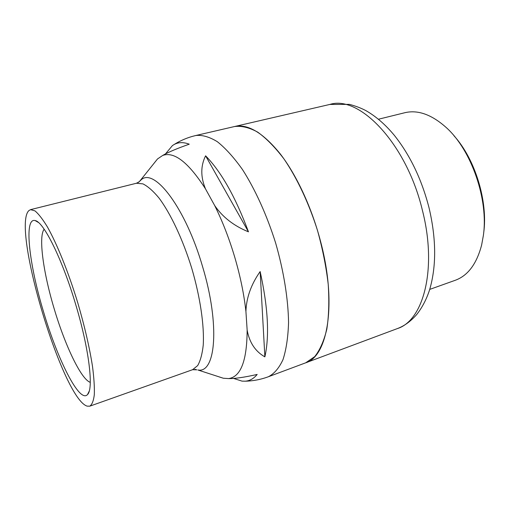 <?xml version="1.0" encoding="UTF-8"?>
<svg xmlns="http://www.w3.org/2000/svg" width="510" height="510" viewBox="0 0 510 510"><rect width="100%" height="100%" fill="white"/><g stroke="black" fill="none" stroke-linecap="round" stroke-linejoin="round"><path stroke-width="0.76" d="M483.658 233.115C488.204 201.699 475.192 159.063 453.945 135.717M429.732 289.399L455.251 280.29C467.868 275.68 476.659 263.938 481.618 245.061L483.333 235.697C488.669 199.786 471.508 150.157 446.224 127.532C431.664 114.54 417.849 109.605 404.781 112.729L378.477 119.225M320.682 241.861C337.072 303.794 327.713 356.535 305.681 362.82L314.702 356.643C319.942 350.038 323.984 340.865 326.827 329.122C328.848 316.009 329.313 301.053 328.211 284.255C326.164 266.736 322.588 248.784 317.481 230.405C308.856 203.127 297.088 178.168 283.993 158.961C275.132 147.314 266.367 138.369 257.69 132.128C249.282 127.525 241.555 125.664 234.511 126.537C247.79 123.637 263.007 132.727 280.168 153.797C296.559 174.975 311.865 207.812 320.682 241.861M205.6 155.811C221.295 171.857 235.582 197.198 248.459 231.833L205.6 155.811C200.577 165.922 200.545 176.951 205.505 188.898L214.691 205.568C222.647 217.158 233.905 225.911 248.459 231.833M260.151 271.556C268.024 307.371 269.592 335.809 264.868 356.86L260.151 271.556C251.111 284.414 246.368 297.725 245.922 311.476L247.146 330.059C249.396 342.503 255.3 351.435 264.868 356.86M165.406 153.982L172.456 145.56L173.987 144.591C178.347 142.137 183.428 142.003 189.242 144.19C176.881 148.544 168.039 152.292 162.703 155.448L157.526 158.941L154.759 162.378M138.484 182.37L141.487 179.52C154.785 167.956 185.761 208.36 202.629 266.8C220.224 325.061 215.66 373.817 197.874 369.979L223.342 378.235L228.652 378.586C234.893 378.7 244.405 377.323 257.174 374.442C253.738 378.611 249.766 380.862 245.246 381.193L242.033 381.129L233.465 378.394M223.342 378.235L219.396 376.986M44.166 229.219C38.256 236.493 43.337 272.78 54.111 308.531C64.891 345.085 81.147 379.491 90.289 382.341M43.465 311.591C57.496 359.467 79.605 403.812 87.541 394.53C93.764 389.015 89.193 349.325 75.799 304.833C62.354 259.169 43.56 221.678 35.152 220.575C23.626 217.279 29.223 264.684 43.465 311.591M28.86 210.624L30.549 209.635L34.973 210.885C38.562 213.875 42.693 219.198 47.366 226.867C57.05 244.022 68.372 272.059 77.711 302.621C84.584 326.088 89.511 347.335 92.495 366.358C93.987 377.878 94.592 387.351 94.305 394.778C93.534 400.892 92.017 404.691 89.747 406.183L87.153 406.132C62.577 398.82 11.296 227.141 28.86 210.624M429.044 207.825C436.331 238.929 436.509 266.284 429.579 289.884C426.468 299.395 422.159 307.632 416.657 314.581C410.703 321.357 404.264 326.03 397.347 328.593C423.383 320.656 437.408 268.955 422.446 210.496C406.629 143.571 359.269 94.834 329.83 104.442L349.395 104.371C355.546 105.984 361.035 108.063 365.855 110.606C375.883 116.318 385.324 124.504 394.185 135.163C410.021 155.014 421.63 179.182 429.006 207.672M397.347 328.593L268.413 376.731C274.214 373.76 279.072 368.061 282.993 359.633C286.225 349.65 288.08 337.282 288.558 322.518C288.195 298.968 283.732 271.154 275.636 243.009C266.845 215.073 255.198 189.42 242.499 169.588C233.943 157.545 225.567 148.257 217.356 141.716C209.438 136.858 202.24 134.793 195.763 135.52C187.973 137.343 180.719 140.365 173.987 144.591M245.922 311.476C244.035 294.334 240.337 276.318 234.817 257.442C229.213 238.584 222.5 221.295 214.691 205.568M205.505 188.898C188.496 162.441 174.229 151.291 162.703 155.448M194.788 369.31L196.815 369.833L192.576 369.705L197.65 365.613C200.404 360.857 202.266 354.01 203.241 345.079C204.382 325.654 200.245 297.19 191.747 268.273C182.86 239.47 170.589 213.46 158.91 197.899C153.166 190.995 147.83 186.316 142.915 183.868L136.419 183.256L139.332 181.675L157.526 158.941M228.652 378.586C240.822 376.807 246.987 360.634 247.146 330.059M195.763 135.52L329.83 104.442M89.186 391.202L87.541 394.53M136.419 183.256L30.549 209.635M192.576 369.705L89.747 406.183M38.358 222.436L35.152 220.575M268.413 376.731C260.916 379.51 253.196 381.002 245.246 381.193"/></g></svg>
